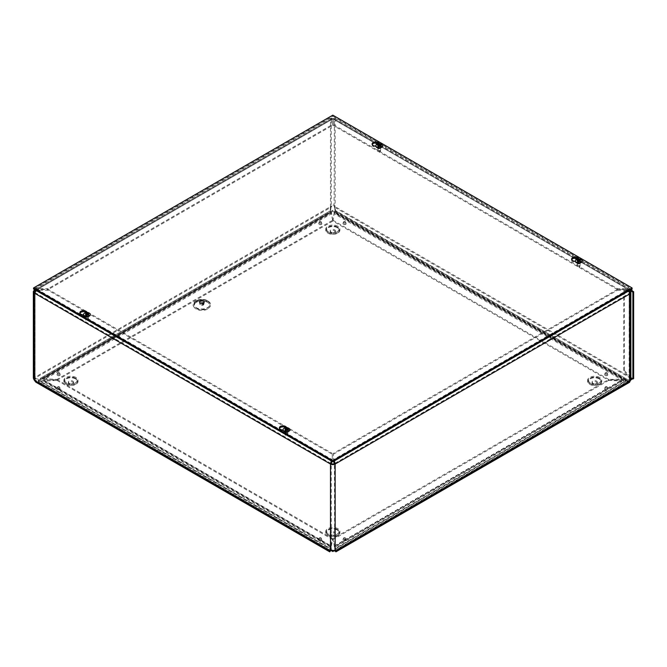 <?xml version="1.0" encoding="UTF-8"?>
<svg xmlns="http://www.w3.org/2000/svg" width="667" height="667" viewBox="0 0 667 667"><rect width="100%" height="100%" fill="white"/><g stroke="black" fill="none" stroke-linecap="round" stroke-linejoin="round"><path stroke-width="0.5" stroke-dasharray="3.33 2.5" d="M207.695 302.301A8.221 4.744 0 0 0 193.947 304.427A8.221 4.744 0 0 0 204.01 310.238A8.221 4.744 0 0 0 207.695 302.301M203.31 303.377A2.018 1.159 180 0 1 203.902 304.202A2.018 1.159 180 0 1 201.884 305.361A2.018 1.159 180 0 1 199.867 304.202A2.018 1.159 180 0 1 201.117 303.126A2.018 1.159 180 0 1 203.31 303.377M202.91 303.61A1.451 0.842 180 0 1 203.343 304.202A1.451 0.842 180 0 1 201.884 305.044A1.451 0.842 180 0 1 200.434 304.202A1.451 0.842 180 0 1 201.326 303.427A1.451 0.842 180 0 1 202.91 303.61M203.693 301.017A2.56 1.476 180 0 1 202.551 303.493A2.56 1.476 180 0 1 199.408 301.684A2.56 1.476 180 0 1 203.693 301.017M332.733 550.383L38.219 380.348L332.816 210.263L627.414 380.348L332.908 550.383M319.351 222.003A1.317 0.759 180 0 1 320.644 221.811A1.317 0.759 180 0 1 321.569 222.369A1.317 0.759 180 0 1 320.927 223.203A1.317 0.759 180 0 1 319.351 223.078A1.317 0.759 180 0 1 319.001 222.369A1.317 0.759 180 0 1 319.351 222.003M343.605 221.969A1.317 0.759 180 0 1 344.897 221.769A1.317 0.759 180 0 1 345.823 222.328A1.317 0.759 180 0 1 345.181 223.17A1.317 0.759 180 0 1 343.605 223.045A1.317 0.759 180 0 1 343.255 222.328A1.317 0.759 180 0 1 343.605 221.969M57.67 373.078A1.317 0.759 180 0 1 58.971 372.886A1.317 0.759 180 0 1 59.888 373.445A1.317 0.759 180 0 1 59.246 374.287A1.317 0.759 180 0 1 57.67 374.162A1.317 0.759 180 0 1 57.32 373.445A1.317 0.759 180 0 1 57.67 373.078M57.612 387.085A1.317 0.759 180 0 1 58.904 386.893A1.317 0.759 180 0 1 59.83 387.452A1.317 0.759 180 0 1 59.188 388.286A1.317 0.759 180 0 1 57.612 388.161A1.317 0.759 180 0 1 57.262 387.452A1.317 0.759 180 0 1 57.612 387.085M319.293 538.161A1.317 0.759 180 0 1 320.585 537.969A1.317 0.759 180 0 1 321.511 538.527A1.317 0.759 180 0 1 320.86 539.37A1.317 0.759 180 0 1 319.293 539.236A1.317 0.759 180 0 1 318.934 538.527A1.317 0.759 180 0 1 319.293 538.161M343.605 538.161A1.317 0.759 180 0 1 344.897 537.969A1.317 0.759 180 0 1 345.823 538.527A1.317 0.759 180 0 1 345.181 539.37A1.317 0.759 180 0 1 343.605 539.236A1.317 0.759 180 0 1 343.255 538.527A1.317 0.759 180 0 1 343.605 538.161M605.286 387.085A1.317 0.759 180 0 1 606.578 386.893A1.317 0.759 180 0 1 607.504 387.452A1.317 0.759 180 0 1 606.862 388.286A1.317 0.759 180 0 1 605.286 388.161A1.317 0.759 180 0 1 604.936 387.452A1.317 0.759 180 0 1 605.286 387.085M605.286 373.045A1.317 0.759 180 0 1 606.578 372.853A1.317 0.759 180 0 1 607.504 373.412A1.317 0.759 180 0 1 606.862 374.245A1.317 0.759 180 0 1 605.286 374.12A1.317 0.759 180 0 1 604.936 373.412A1.317 0.759 180 0 1 605.286 373.045M607.337 374.17A1.584 0.917 180 0 1 607.804 374.812A1.584 0.917 180 0 1 606.22 375.729A1.584 0.917 180 0 1 604.635 374.812A1.584 0.917 180 0 1 605.611 373.97A1.584 0.917 180 0 1 607.337 374.17M605.094 375.296A1.584 0.917 0 0 0 606.82 375.496A1.584 0.917 0 0 0 607.804 374.646A1.584 0.917 0 0 0 607.337 374.004A1.584 0.917 0 0 0 605.611 373.803A1.584 0.917 0 0 0 604.635 374.646A1.584 0.917 0 0 0 605.094 375.296M607.337 388.202A1.584 0.917 180 0 1 607.804 388.853A1.584 0.917 180 0 1 606.22 389.77A1.584 0.917 180 0 1 604.635 388.853A1.584 0.917 180 0 1 605.611 388.011A1.584 0.917 180 0 1 607.337 388.202M605.094 389.336A1.584 0.917 0 0 0 606.82 389.536A1.584 0.917 0 0 0 607.804 388.686A1.584 0.917 0 0 0 607.337 388.044A1.584 0.917 0 0 0 605.611 387.844A1.584 0.917 0 0 0 604.635 388.686A1.584 0.917 0 0 0 605.094 389.336M345.656 539.286A1.584 0.917 180 0 1 346.123 539.928A1.584 0.917 180 0 1 344.539 540.845A1.584 0.917 180 0 1 342.955 539.928A1.584 0.917 180 0 1 343.93 539.086A1.584 0.917 180 0 1 345.656 539.286M343.422 540.412A1.584 0.917 0 0 0 345.147 540.612A1.584 0.917 0 0 0 346.123 539.77A1.584 0.917 0 0 0 345.656 539.119A1.584 0.917 0 0 0 343.93 538.919A1.584 0.917 0 0 0 342.955 539.77A1.584 0.917 0 0 0 343.422 540.412M321.344 539.286A1.584 0.917 180 0 1 321.811 539.928A1.584 0.917 180 0 1 320.218 540.845A1.584 0.917 180 0 1 318.634 539.928A1.584 0.917 180 0 1 319.618 539.086A1.584 0.917 180 0 1 321.344 539.286M319.101 540.412A1.584 0.917 0 0 0 320.827 540.612A1.584 0.917 0 0 0 321.811 539.77A1.584 0.917 0 0 0 321.344 539.119A1.584 0.917 0 0 0 319.618 538.919A1.584 0.917 0 0 0 318.634 539.77A1.584 0.917 0 0 0 319.101 540.412M59.663 388.202A1.584 0.917 180 0 1 60.13 388.853A1.584 0.917 180 0 1 58.546 389.77A1.584 0.917 180 0 1 56.962 388.853A1.584 0.917 180 0 1 57.937 388.011A1.584 0.917 180 0 1 59.663 388.202M57.42 389.336A1.584 0.917 0 0 0 59.155 389.536A1.584 0.917 0 0 0 60.13 388.686A1.584 0.917 0 0 0 59.663 388.044A1.584 0.917 0 0 0 57.937 387.844A1.584 0.917 0 0 0 56.962 388.686A1.584 0.917 0 0 0 57.42 389.336M59.73 374.204A1.584 0.917 180 0 1 60.188 374.854A1.584 0.917 180 0 1 58.604 375.763A1.584 0.917 180 0 1 57.02 374.854A1.584 0.917 180 0 1 58.004 374.004A1.584 0.917 180 0 1 59.73 374.204M57.487 375.329A1.584 0.917 0 0 0 59.213 375.529A1.584 0.917 0 0 0 60.188 374.687A1.584 0.917 0 0 0 59.73 374.037A1.584 0.917 0 0 0 58.004 373.837A1.584 0.917 0 0 0 57.02 374.687A1.584 0.917 0 0 0 57.487 375.329M345.656 223.086A1.584 0.917 180 0 1 346.123 223.737A1.584 0.917 180 0 1 344.539 224.654A1.584 0.917 180 0 1 342.955 223.737A1.584 0.917 180 0 1 343.93 222.895A1.584 0.917 180 0 1 345.656 223.086M343.422 224.22A1.584 0.917 0 0 0 345.147 224.412A1.584 0.917 0 0 0 346.123 223.57A1.584 0.917 0 0 0 345.656 222.92A1.584 0.917 0 0 0 343.93 222.728A1.584 0.917 0 0 0 342.955 223.57A1.584 0.917 0 0 0 343.422 224.22M321.402 223.128A1.584 0.917 180 0 1 321.869 223.77A1.584 0.917 180 0 1 320.285 224.687A1.584 0.917 180 0 1 318.701 223.77A1.584 0.917 180 0 1 319.676 222.928A1.584 0.917 180 0 1 321.402 223.128M319.168 224.254A1.584 0.917 0 0 0 320.894 224.454A1.584 0.917 0 0 0 321.869 223.603A1.584 0.917 0 0 0 321.402 222.961A1.584 0.917 0 0 0 319.676 222.761A1.584 0.917 0 0 0 318.701 223.603A1.584 0.917 0 0 0 319.168 224.254M337.085 529.256A6.036 3.485 0 0 0 326.98 530.815A6.036 3.485 0 0 0 334.384 535.084A6.036 3.485 0 0 0 337.085 529.256M334.684 532.258A2.643 1.526 180 0 1 335.459 533.333A2.643 1.526 180 0 1 332.816 534.867A2.643 1.526 180 0 1 330.173 533.333A2.643 1.526 180 0 1 331.807 531.924A2.643 1.526 180 0 1 334.684 532.258M334.684 533.325A2.643 1.526 180 0 1 335.459 534.4A2.643 1.526 180 0 1 332.816 535.926A2.643 1.526 180 0 1 330.173 534.4A2.643 1.526 180 0 1 331.807 532.991A2.643 1.526 180 0 1 334.684 533.325M334.634 550.45L627.414 381.416L332.816 211.331L38.219 381.416L330.999 550.45M598.949 378.064A6.036 3.485 0 0 0 588.853 379.631A6.036 3.485 0 0 0 596.248 383.9A6.036 3.485 0 0 0 598.949 378.064M596.556 381.074A2.643 1.526 180 0 1 597.324 382.149A2.643 1.526 180 0 1 594.681 383.675A2.643 1.526 180 0 1 592.038 382.149A2.643 1.526 180 0 1 593.672 380.74A2.643 1.526 180 0 1 596.556 381.074M596.556 382.133A2.643 1.526 180 0 1 597.324 383.217A2.643 1.526 180 0 1 594.681 384.742A2.643 1.526 180 0 1 592.038 383.217A2.643 1.526 180 0 1 593.672 381.807A2.643 1.526 180 0 1 596.556 382.133M75.221 378.064A6.036 3.485 0 0 0 65.116 379.631A6.036 3.485 0 0 0 72.511 383.9A6.036 3.485 0 0 0 75.221 378.064M72.82 381.074A2.643 1.526 180 0 1 73.595 382.149A2.643 1.526 180 0 1 70.952 383.675A2.643 1.526 180 0 1 68.309 382.149A2.643 1.526 180 0 1 69.943 380.74A2.643 1.526 180 0 1 72.82 381.074M72.82 382.133A2.643 1.526 180 0 1 73.595 383.217A2.643 1.526 180 0 1 70.952 384.742A2.643 1.526 180 0 1 68.309 383.217A2.643 1.526 180 0 1 69.943 381.807A2.643 1.526 180 0 1 72.82 382.133M337.085 226.88A6.036 3.485 -0 0 0 326.98 228.439A6.036 3.485 -0 0 0 334.384 232.716A6.036 3.485 -0 0 0 337.085 226.88M334.684 229.882A2.643 1.526 180 0 1 335.459 230.965A2.643 1.526 180 0 1 332.816 232.491A2.643 1.526 180 0 1 330.173 230.965A2.643 1.526 180 0 1 331.807 229.556A2.643 1.526 180 0 1 334.684 229.882M334.684 230.949A2.643 1.526 180 0 1 335.459 232.033A2.643 1.526 180 0 1 332.816 233.558A2.643 1.526 180 0 1 330.173 232.033A2.643 1.526 180 0 1 331.807 230.615A2.643 1.526 180 0 1 334.684 230.949M332.816 210.263L332.816 211.331M627.414 380.348L627.414 381.416M38.219 380.348L38.219 381.416M285.526 431.341A1.292 0.75 0 0 0 285.151 431.866A1.292 0.75 0 0 0 286.443 432.616A1.292 0.75 0 0 0 287.744 431.866A1.292 0.75 0 0 0 286.943 431.182A1.292 0.75 0 0 0 285.526 431.341M285.526 430.448A1.292 0.75 180 0 1 286.943 430.282A1.292 0.75 180 0 1 287.744 430.974A1.292 0.75 180 0 1 286.443 431.724A1.292 0.75 180 0 1 285.151 430.974A1.292 0.75 180 0 1 285.526 430.448M577.789 262.606A1.292 0.75 0 0 0 577.405 263.132A1.292 0.75 0 0 0 578.706 263.882A1.292 0.75 0 0 0 579.998 263.132A1.292 0.75 0 0 0 579.198 262.448A1.292 0.75 0 0 0 577.789 262.606M577.789 261.714A1.292 0.75 180 0 1 579.198 261.547A1.292 0.75 180 0 1 579.998 262.239A1.292 0.75 180 0 1 578.706 262.99A1.292 0.75 180 0 1 577.405 262.239A1.292 0.75 180 0 1 577.789 261.714M86.01 316.15A1.292 0.75 0 0 0 85.634 316.683A1.292 0.75 0 0 0 86.927 317.425A1.292 0.75 0 0 0 88.227 316.683A1.292 0.75 0 0 0 87.427 315.991A1.292 0.75 0 0 0 86.01 316.15M86.01 315.258A1.292 0.75 180 0 1 87.427 315.099A1.292 0.75 180 0 1 88.227 315.791A1.292 0.75 180 0 1 86.927 316.533A1.292 0.75 180 0 1 85.634 315.791A1.292 0.75 180 0 1 86.01 315.258M378.272 147.415A1.292 0.75 0 0 0 377.889 147.949A1.292 0.75 0 0 0 379.19 148.691A1.292 0.75 0 0 0 380.482 147.949A1.292 0.75 0 0 0 379.681 147.257A1.292 0.75 0 0 0 378.272 147.415M378.272 146.523A1.292 0.75 180 0 1 379.681 146.365A1.292 0.75 180 0 1 380.482 147.057A1.292 0.75 180 0 1 379.19 147.799A1.292 0.75 180 0 1 377.889 147.057A1.292 0.75 180 0 1 378.272 146.523M334.4 546.115L335.401 548.557L334.751 548.666L334.4 546.29L622.569 379.915L623.02 380.899L625.821 380.882L621.627 380.107L621.627 380.999L623.02 380.899L334.851 547.274L334.4 546.115M332.908 538.703L334.4 546.823L621.627 380.999L608.638 380.398L608.638 379.506L332.908 538.703L334.4 546.29M630.348 380.307L628.031 380.749L623.737 379.54L622.278 380.082L622.278 379.19L623.278 379.073L334.617 212.615L334.475 211.622C335.259 211.697 335.518 210.072 335.268 206.728L334.375 206.945L335.126 210.755L334.167 212.156L334.184 213.748L334.475 211.622L626.513 380.298M334.617 212.615L623.737 379.54L623.278 379.073L626.647 379.064L628.231 379.773L630.432 379.606M625.996 379.932L334.475 211.622L625.996 379.932L626.647 379.064L335.126 210.755L334.475 211.622M334.851 211.131L335.017 210.28L626.647 379.064M633.65 378.581A1.726 1 -120 0 0 632.783 378.497L632.441 378.873M630.874 378.289L334.492 207.179L335.268 206.728L632.783 378.497L632.016 378.939L632.783 378.497M335.159 550.817L334.751 548.666L625.171 380.999L627.272 380.724L625.821 380.882L335.401 548.557C335.534 550.625 335.359 551.309 334.876 550.6L629.139 380.715L629.906 381.157M335.568 551.259L335.001 550.692M35.851 382.166L38.861 382.316L40.787 381.182L44.255 381.14L44.255 380.248L38.661 381.574L36.301 381.157L35.209 379.973L330.757 550.6C330.273 551.309 330.098 550.625 330.232 548.557L331.232 545.931L330.473 550.817M330.782 547.274L42.871 381.049L43.322 380.065L331.232 546.29L330.924 546.973M331.232 546.29L332.733 538.703L331.232 546.823L44.255 381.14L56.995 380.398L56.995 379.506L44.255 380.248L331.232 545.931M330.599 548.616L40.137 381.074L330.599 548.616M330.632 550.692L330.065 551.259M34.434 380.415L35.209 379.973L34.851 379.173C34.334 377.906 34.334 377.414 34.851 377.689L34.317 377.489L35.093 377.931L35.093 291.179M335.151 550.608L331.407 550.025L330.915 550.467M34.317 380.182L35.093 379.731L35.093 292.605L37.202 290.228L48.124 290.228L332.266 454.277L332.266 453.385L332.266 459.688L331.249 460.889M631.482 289.37L628.439 288.694L617.509 288.694L333.367 124.646L333.367 118.342L334.584 117.951L335.151 119.368L335.151 206.495L334.734 205.886C333.458 204.669 332.183 204.669 330.907 205.886L330.365 206.728L331.14 207.179L331.541 206.403C332.391 205.336 333.242 205.336 334.092 206.403L334.375 119.818A2.201 1.276 0 0 0 331.257 119.818L331.441 118.968L332.266 119.235L332.266 125.538L48.124 289.586L48.124 288.694L35.509 288.578L34.526 289.578M34.317 377.489L34.317 290.362L330.482 119.368L330.482 206.495L331.257 206.945L331.257 119.818L35.618 290.504M330.582 210.755L40.137 378.406L43.322 378.514L42.871 378.973L40.787 379.265L331.157 211.622L331.449 213.748L331.474 212.156L330.507 210.755L331.14 207.179L35.209 378.031C36.543 379.19 38.186 379.315 40.137 378.406L40.787 379.265C38.152 380.415 36.035 379.857 34.434 377.589L330.365 206.728C330.115 210.072 330.373 211.697 331.157 211.622L330.79 211.131M40.137 378.406L330.557 210.68L40.137 378.406M41.02 379.106L331.157 211.622L41.02 379.106M331.241 212.389L43.322 378.514L44.255 378.664L44.255 379.556L42.871 378.973L331.241 212.389M331.157 211.622L331.015 212.615M332.908 221.111L334.184 213.748L622.278 380.082L608.638 380.298L608.638 379.406L622.278 379.19L334.184 212.856L332.908 221.111L608.638 380.298M334.35 550.133L334.934 550.483L334.35 550.133M330.632 550.517L331.282 550.133L331.257 463.598L35.093 292.605L34.317 293.055M334.726 550.467L334.375 463.598L629.139 293.422L629.906 293.864M332.733 220.218L331.449 212.856L44.255 378.664L56.995 379.406L56.995 380.298L44.255 379.556L331.449 213.748L332.733 221.111L332.733 220.218L56.995 379.406M34.442 291.704L34.851 377.689L33.942 377.314L33.35 377.847M334.4 545.931L621.627 380.107L608.638 379.506M332.733 539.595L56.995 380.398M332.733 538.703L56.995 379.506M629.34 382.416A2.743 1.584 60 0 1 627.964 382.283A2.743 1.584 60 0 1 626.813 381.174M332.908 220.218L608.638 379.406M627.272 380.724A1.651 0.95 -120 0 0 627.964 381.391A1.651 0.95 -120 0 0 628.798 381.474A1.651 0.95 -120 0 0 629.139 380.715A2.201 1.276 180 0 0 629.431 380.507L630.348 380.849M608.638 380.398L332.908 539.595M56.995 380.298L332.733 221.111M35.793 290.312L37.202 289.336L48.124 289.336L332.266 453.385M331.774 461.197L332.266 460.58L332.266 454.277M332.266 460.58L332.266 459.688L37.202 289.336L37.202 290.228L332.266 460.58M48.124 290.228L48.124 289.336M617.509 288.694L617.509 289.586L628.439 289.586L628.439 288.694L577.23 259.138M617.509 289.586L333.367 125.538L333.367 124.646M629.765 290.362L334.375 119.818L334.192 118.968L333.367 119.235L333.367 125.538M376.03 142.971L333.367 118.342L333.367 119.235L628.439 289.586L630.398 289.995M334.375 119.818L335.151 119.368L632.324 290.945M331.257 119.818L330.482 119.368L330.89 118.017L332.266 118.342L332.266 124.646L48.124 288.694M35.376 290.07L35.993 289.561L48.124 289.586M37.202 289.586L37.202 288.694L332.266 118.342L332.266 119.235L37.202 289.586M332.266 125.538L332.266 124.646M333.859 461.197L333.367 460.58L333.367 453.385L617.509 289.336L626.722 289.336L627.58 289.828A3.302 1.901 60 0 1 628.789 290.92M626.722 289.336L626.722 290.228L627.58 290.72A2.201 1.276 60 0 1 629.139 293.422A2.201 1.276 0 0 0 629.74 292.763M626.722 290.228L617.509 290.228L617.509 289.336M334.384 460.897L333.367 459.688L627.58 289.828M627.58 290.72L333.367 460.58L333.367 453.385M333.367 454.277L617.509 290.228M330.482 119.368A3.302 1.901 180 0 1 335.151 119.368M629.39 291.871L623.678 291.371L624.445 290.92L629.173 291.479M629.69 292.154L629.139 292.013L629.431 380.507M630.874 378.247L629.906 376.28L629.139 376.722L623.678 371.06L624.445 370.61L629.906 376.28L629.906 291.562M34.576 292.138A2.201 1.276 0 0 0 35.093 292.605M630.348 379.731L629.431 379.39M623.678 291.371L623.678 371.06M624.445 290.92L624.445 370.61M79.965 313.232A3.577 2.068 0 0 0 79.848 313.765A3.577 2.068 0 0 0 81.699 315.574L85.868 316.9A2.201 1.276 0 0 0 89.136 315.791A2.201 1.276 0 0 0 88.861 315.174L86.56 312.765A3.577 2.068 0 0 0 86.235 312.481M87.269 312.448L88.861 314.107A2.201 1.276 180 0 1 89.136 314.724A2.201 1.276 180 0 1 85.868 315.833L83.617 315.116M372.228 144.497A3.577 2.068 0 0 0 372.103 145.031A3.577 2.068 0 0 0 373.954 146.84L378.122 148.166A2.201 1.276 0 0 0 381.391 147.057A2.201 1.276 0 0 0 381.115 146.44L378.823 144.03A3.577 2.068 0 0 0 378.497 143.747M379.531 143.713L381.115 145.373A2.201 1.276 180 0 1 381.391 145.99A2.201 1.276 180 0 1 378.122 147.099L375.871 146.381M279.481 428.422A3.577 2.068 0 0 0 279.365 428.956A3.577 2.068 0 0 0 281.216 430.765L285.384 432.091A2.201 1.276 0 0 0 288.653 430.974A2.201 1.276 0 0 0 288.377 430.365L286.076 427.956A3.577 2.068 0 0 0 285.751 427.672M286.785 427.63L288.377 429.298A2.201 1.276 180 0 1 288.653 429.915A2.201 1.276 180 0 1 285.384 431.024L283.133 430.307M571.744 259.688A3.577 2.068 0 0 0 571.619 260.222A3.577 2.068 0 0 0 573.47 262.031L577.639 263.357A2.201 1.276 0 0 0 580.907 262.239A2.201 1.276 0 0 0 580.632 261.631L578.339 259.221A3.577 2.068 0 0 0 578.014 258.938M579.048 258.896L580.632 260.564A2.201 1.276 180 0 1 580.907 261.181A2.201 1.276 180 0 1 577.639 262.289L575.388 261.572M33.542 289.011L332.816 116.233L332.816 115.166M332.816 116.233L632.091 289.011M379.573 150.625A1.442 0.834 180 0 1 377.747 149.908A1.442 0.834 180 0 1 377.739 149.817A1.442 0.834 180 0 1 379.19 148.983A1.442 0.834 180 0 1 380.632 149.817A1.442 0.834 180 0 1 380.624 149.908A1.442 0.834 180 0 1 379.573 150.625M379.498 152.034A1.167 0.675 -0 0 0 380.348 151.459A1.167 0.675 -0 0 0 379.19 150.717A1.167 0.675 -0 0 0 378.031 151.459A1.167 0.675 -0 0 0 379.498 152.034M379.573 146.79A1.442 0.834 180 0 1 377.739 145.99A1.442 0.834 180 0 1 379.19 145.156A1.442 0.834 180 0 1 380.632 145.99A1.442 0.834 180 0 1 379.573 146.79M379.915 145.723L379.698 146.273A1.142 0.659 180 0 1 379.281 146.34L379.932 145.706M380.999 144.739L380.332 145.623A1.142 0.659 180 0 0 380.215 145.381L379.69 145.731L379.098 145.022M380.549 144.672L380.215 145.381M379.064 145.022A1.142 0.659 180 0 0 378.681 145.089L378.397 143.889M377.672 145.231A1.626 0.942 180 0 0 377.739 145.306L378.164 145.973A1.142 0.659 180 0 1 378.122 145.915A1.142 0.659 180 0 1 378.047 145.731L377.722 145.206M378.681 145.089L378.873 145.631L378.047 145.731M378.889 145.714L378.573 144.872M378.164 145.973L379.281 146.34M379.698 146.273L380.332 145.623M379.548 145.79L379.815 144.647M379.656 144.722L379.69 145.731L379.223 145.464M375.804 145.881A3.385 1.951 180 0 1 379.19 144.03A3.385 1.951 180 0 1 382.566 145.881M376.513 144.581A3.385 1.951 180 0 1 381.866 144.581M87.952 319.143A1.442 0.834 180 0 1 86.443 319.343A1.442 0.834 180 0 1 85.493 318.643A1.442 0.834 180 0 1 85.484 318.551A1.442 0.834 180 0 1 86.927 317.717A1.442 0.834 180 0 1 88.377 318.551A1.442 0.834 180 0 1 88.369 318.643A1.442 0.834 180 0 1 87.952 319.143M87.752 320.594A1.167 0.675 -0 0 0 88.086 320.193A1.167 0.675 -0 0 0 86.927 319.451A1.167 0.675 -0 0 0 85.768 320.193A1.167 0.675 -0 0 0 86.543 320.752A1.167 0.675 -0 0 0 87.752 320.594M87.952 315.316A1.442 0.834 180 0 1 86.376 315.491A1.442 0.834 180 0 1 85.484 314.724A1.442 0.834 180 0 1 86.927 313.89A1.442 0.834 180 0 1 88.377 314.724A1.442 0.834 180 0 1 87.952 315.316M88.277 314.149L87.877 314.782A1.142 0.659 180 0 1 87.569 314.957L87.836 314.399A1.626 0.942 180 0 0 87.902 314.374M88.419 312.973L87.877 314.04A1.142 0.659 180 0 0 87.569 313.865L86.652 314.349L86.093 313.115M87.761 313.115L87.569 313.865M86.293 313.865A1.142 0.659 180 0 0 85.985 314.04L85.434 312.973M85.951 314.374A1.626 0.942 180 0 0 86.026 314.399L86.293 314.957A1.142 0.659 180 0 1 85.985 314.782L85.576 314.149M85.985 314.04L85.985 314.782M86.368 313.974L86.402 314.807L86.351 313.99M86.293 314.957L87.569 314.957M87.877 314.782L87.452 314.807L87.877 314.04M87.452 314.807L87.494 313.974L87.452 314.807M83.55 314.616A3.385 1.951 180 0 1 86.927 312.765A3.385 1.951 180 0 1 90.312 314.616M84.25 313.323A3.385 1.951 180 0 1 89.603 313.315M579.089 265.808A1.442 0.834 180 0 1 577.263 265.091A1.442 0.834 180 0 1 577.255 265.007A1.442 0.834 180 0 1 578.706 264.174A1.442 0.834 180 0 1 580.148 265.007A1.442 0.834 180 0 1 580.14 265.091A1.442 0.834 180 0 1 579.089 265.808M579.014 267.225A1.167 0.675 -0 0 0 579.865 266.65A1.167 0.675 -0 0 0 578.706 265.908A1.167 0.675 -0 0 0 577.547 266.65A1.167 0.675 -0 0 0 579.014 267.225M579.089 261.981A1.442 0.834 180 0 1 577.255 261.181A1.442 0.834 180 0 1 578.706 260.338A1.442 0.834 180 0 1 580.148 261.181A1.442 0.834 180 0 1 579.089 261.981M579.431 260.914L579.214 261.456A1.142 0.659 180 0 1 578.798 261.522L579.448 260.897M580.515 259.93L579.848 260.814A1.142 0.659 180 0 0 579.731 260.572L579.206 260.922L578.614 260.213M580.065 259.863L579.731 260.572M578.581 260.213A1.142 0.659 180 0 0 578.197 260.28L577.914 259.079M577.188 260.422A1.626 0.942 180 0 0 577.255 260.497L577.68 261.164A1.142 0.659 180 0 1 577.639 261.097A1.142 0.659 180 0 1 577.564 260.922L577.238 260.397M578.197 260.28L578.389 260.822L577.564 260.922M578.406 260.905L578.089 260.063M577.68 261.164L578.798 261.522M579.214 261.456L579.848 260.814M579.064 260.972L579.331 259.838M579.173 259.913L579.206 260.922L578.739 260.655M575.321 261.072A3.385 1.951 180 0 1 578.706 259.221A3.385 1.951 180 0 1 582.083 261.072M576.03 259.771A3.385 1.951 180 0 1 581.382 259.771M287.469 434.334A1.442 0.834 180 0 1 285.96 434.525A1.442 0.834 180 0 1 285.009 433.825A1.442 0.834 180 0 1 285.001 433.742A1.442 0.834 180 0 1 286.443 432.908A1.442 0.834 180 0 1 287.894 433.742A1.442 0.834 180 0 1 287.886 433.825A1.442 0.834 180 0 1 287.469 434.334M287.269 435.784A1.167 0.675 -0 0 0 287.602 435.384A1.167 0.675 -0 0 0 286.443 434.642A1.167 0.675 -0 0 0 285.284 435.384A1.167 0.675 -0 0 0 286.06 435.943A1.167 0.675 -0 0 0 287.269 435.784M287.469 430.498A1.442 0.834 180 0 1 285.893 430.682A1.442 0.834 180 0 1 285.001 429.915A1.442 0.834 180 0 1 286.443 429.073A1.442 0.834 180 0 1 287.894 429.915A1.442 0.834 180 0 1 287.469 430.498M287.377 429.573L287.81 429.323L287.394 429.973A1.142 0.659 180 0 1 287.085 430.148L287.352 429.59A1.626 0.942 180 0 0 287.419 429.565M287.936 428.164L287.394 429.231A1.142 0.659 180 0 0 287.085 429.056L286.168 429.54L285.609 428.306M287.277 428.306L287.085 429.056M285.801 429.056A1.142 0.659 180 0 0 285.501 429.231L284.951 428.164M285.468 429.565A1.626 0.942 180 0 0 285.543 429.59L285.801 430.148A1.142 0.659 180 0 1 285.501 429.973L285.092 429.331L285.518 429.573M285.501 429.231L285.501 429.973M285.885 429.164L285.918 429.998L285.86 429.181M285.801 430.148L287.085 430.148M287.394 429.973L286.968 429.998L287.394 429.231M286.968 429.998L287.01 429.164L286.968 429.998M283.066 429.806A3.385 1.951 180 0 1 286.443 427.956A3.385 1.951 180 0 1 289.828 429.806M283.767 428.506A3.385 1.951 180 0 1 289.119 428.506M207.17 301.968A7.47 4.31 0 0 0 194.939 303.427A7.47 4.31 0 0 0 201.884 309.33A7.47 4.31 0 0 0 208.829 303.427A7.47 4.31 0 0 0 207.17 301.968M203.593 301.776A2.418 1.392 180 0 1 202.51 304.11A2.418 1.392 180 0 1 199.55 302.401A2.418 1.392 180 0 1 203.593 301.776M208.121 301.159A8.821 5.094 0 0 0 193.372 303.443A8.821 5.094 0 0 0 204.169 309.671A8.821 5.094 0 0 0 208.121 301.159M207.537 301.117A7.996 4.619 180 0 1 209.063 302.351A7.996 4.619 180 0 1 201.884 308.996A7.996 4.619 180 0 1 194.706 302.351A7.996 4.619 180 0 1 207.537 301.117M203.31 302.293A2.018 1.159 180 0 1 203.902 303.118A2.018 1.159 180 0 1 201.884 304.285A2.018 1.159 180 0 1 199.867 303.118A2.018 1.159 180 0 1 201.117 302.043A2.018 1.159 180 0 1 203.31 302.293M202.91 302.376A1.451 0.842 180 0 1 203.343 302.976A1.451 0.842 180 0 1 201.884 303.81A1.451 0.842 180 0 1 200.434 302.976A1.451 0.842 180 0 1 201.326 302.193A1.451 0.842 180 0 1 202.91 302.376M337.827 528.639A7.087 4.094 0 0 0 325.971 530.482A7.087 4.094 0 0 0 334.651 535.493A7.087 4.094 0 0 0 337.827 528.639M75.963 377.455A7.087 4.094 0 0 0 64.107 379.29A7.087 4.094 0 0 0 72.786 384.3A7.087 4.094 0 0 0 75.963 377.455M337.827 226.271A7.087 4.094 0 0 0 325.971 228.106A7.087 4.094 0 0 0 334.651 233.117A7.087 4.094 0 0 0 337.827 226.271M599.691 377.455A7.087 4.094 0 0 0 587.835 379.29A7.087 4.094 0 0 0 596.515 384.3A7.087 4.094 0 0 0 599.691 377.455M337.394 530.09A6.47 3.735 180 0 1 334.492 536.343A6.47 3.735 180 0 1 326.563 531.766A6.47 3.735 180 0 1 337.394 530.09M337.827 529.706A7.087 4.094 0 0 0 325.971 531.541A7.087 4.094 0 0 0 334.651 536.56A7.087 4.094 0 0 0 337.827 529.706M599.691 378.522A7.087 4.094 0 0 0 587.835 380.357A7.087 4.094 0 0 0 596.515 385.368A7.087 4.094 0 0 0 599.691 378.522M337.827 227.339A7.087 4.094 0 0 0 325.971 229.173A7.087 4.094 0 0 0 334.651 234.184A7.087 4.094 0 0 0 337.827 227.339M75.963 378.522A7.087 4.094 0 0 0 64.107 380.357A7.087 4.094 0 0 0 72.786 385.368A7.087 4.094 0 0 0 75.963 378.522M599.258 378.898A6.47 3.735 180 0 1 596.356 385.151A6.47 3.735 180 0 1 588.427 380.574A6.47 3.735 180 0 1 599.258 378.898M75.529 378.898A6.47 3.735 180 0 1 72.628 385.151A6.47 3.735 180 0 1 64.699 380.574A6.47 3.735 180 0 1 75.529 378.898M337.394 227.714A6.47 3.735 180 0 1 334.492 233.967A6.47 3.735 180 0 1 326.563 229.39A6.47 3.735 180 0 1 337.394 227.714M632.758 378.522L631.991 378.956M624.996 380.94L625.579 380.69M33.959 379.531L34.851 379.173M330.907 205.886L331.541 206.403M334.734 205.886L334.092 206.403M575.546 258.162L377.714 143.947M629.139 293.422L629.139 380.715M81.699 314.507L81.699 315.574M85.868 315.833L85.868 316.9M88.861 314.107L88.861 315.174M373.954 145.773L373.954 146.84M378.122 147.099L378.122 148.166M381.115 145.373L381.115 146.44M281.216 429.698L281.216 430.765M285.384 431.024L285.384 432.091M288.377 429.298L288.377 430.365M573.47 260.964L573.47 262.031M577.639 262.289L577.639 263.357M580.632 260.564L580.632 261.631M378.731 144.822L378.689 146.106M379.031 144.914L379.173 146.256M86.702 313.698L86.652 314.349M86.76 313.648L86.652 314.957M87.094 313.648L87.202 314.957M87.152 313.698L87.202 314.349M578.247 260.013L578.206 261.289M578.547 260.105L578.689 261.447M286.218 428.881L286.168 429.54M286.276 428.839L286.168 430.148M286.61 428.839L286.718 430.148M286.668 428.881L286.718 429.54M194.939 303.427L195.681 302.66C199.258 300.542 203.168 300.392 207.412 302.218L206.512 301.317C200.634 299.525 196.773 300.233 194.939 303.427M207.637 301.209C203.852 298.324 194.806 300.775 194.706 302.351C197.457 297.991 206.512 299.45 206.928 300.592L207.637 301.209M203.902 304.202L203.902 303.118L202.751 303.994C200.15 303.76 199.191 303.468 199.867 303.118L199.867 304.202M203.343 304.202L203.36 302.885C204.744 302.943 200.117 303.585 200.408 302.885L200.434 304.202M606.295 373.904L605.886 374.245L606.545 374.245L606.295 373.904M607.504 373.412A1.384 1.384 0 0 0 604.936 373.412M606.295 387.944L605.886 388.286L606.545 388.286L606.295 387.944M607.504 387.452A1.384 1.384 0 0 0 604.936 387.452M344.614 539.019L344.205 539.361L344.872 539.361L344.614 539.019M345.823 538.527A1.384 1.384 0 0 0 343.255 538.527M320.302 539.019L319.893 539.361L320.552 539.361L320.302 539.019M321.511 538.527A1.384 1.384 0 0 0 318.934 538.527M58.621 387.944L58.212 388.286L58.879 388.286L58.621 387.944M59.83 387.452A1.384 1.384 0 0 0 57.262 387.452M58.679 373.937L58.271 374.279L58.938 374.279L58.679 373.937M59.888 373.445A1.384 1.384 0 0 0 57.32 373.445M344.614 222.82L344.205 223.17L344.872 223.17L344.614 222.82M345.823 222.328A1.384 1.384 0 0 0 343.255 222.328M320.36 222.861L319.952 223.203L320.619 223.203L320.36 222.861M321.569 222.369A1.384 1.384 0 0 0 319.001 222.369M330.173 533.333L330.173 534.4M335.459 533.333L335.459 534.4M592.038 382.149L592.038 383.217M597.324 382.149L597.324 383.217M68.309 382.149L68.309 383.217M73.595 382.149L73.595 383.217M330.173 230.965L330.173 232.033M335.459 230.965L335.459 232.033M285.151 430.974L285.151 431.866M287.744 430.974L287.744 431.866M577.405 262.239L577.405 263.132M579.998 262.239L579.998 263.132M85.634 315.791L85.634 316.683M88.227 315.791L88.227 316.683M377.889 147.057L377.889 147.949M380.482 147.057L380.482 147.949M334.409 545.981L334.542 546.606M334.584 211.998L334.701 211.322M331.09 546.606L331.232 545.981M331.049 211.998L330.932 211.322M34.059 377.372L34.551 377.622M34.684 377.572L33.942 377.314M627.063 379.348L335.051 210.755M335.351 550.892L628.798 381.474M36.402 381.216L330.282 550.892M334.742 118.017L631.182 289.17M334.192 118.968L630.64 290.12M35.276 288.694L330.89 118.017M35.818 289.636L331.441 118.968M629.781 378.247L629.781 292.521M79.848 312.698L79.848 313.765M89.136 314.724L89.136 315.791M381.391 145.99L381.391 147.057M372.103 143.964L372.103 145.031M279.365 427.889L279.365 428.956M288.653 429.915L288.653 430.974M580.907 261.181L580.907 262.239M571.619 259.155L571.619 260.222M380.348 151.459L380.624 149.908M378.031 151.459L377.747 149.908M377.739 145.99L377.739 149.817M380.632 145.99L380.632 149.817M377.73 145.298L378.122 145.915M88.086 320.193L88.369 318.643M85.768 320.193L85.493 318.643M85.484 314.724L85.484 318.551M88.377 314.724L88.377 318.551M88.294 314.132L87.861 314.382M86.001 314.382L85.568 314.132M86.443 313.907L86.535 314.724M87.41 313.907L87.327 314.724M579.865 266.65L580.14 265.091M577.547 266.65L577.263 265.091M577.255 261.181L577.255 265.007M580.148 261.181L580.148 265.007M577.247 260.489L577.639 261.097M287.602 435.384L287.886 433.825M285.284 435.384L285.009 433.825M285.001 429.915L285.001 433.742M287.894 429.915L287.894 433.742M285.96 429.098L286.051 429.915M286.927 429.098L286.843 429.915"/><path stroke-width="1" d="M330.999 550.45L332.816 551.501L334.634 550.45M332.816 550.433L332.816 551.501M630.432 379.606L632.008 378.948A1.726 1 60 0 1 632.016 378.948A1.726 1 60 0 1 632.875 379.031L633.65 378.581L633.65 291.704L632.875 292.154L629.765 290.362M632.441 378.873L630.348 380.307M335.359 550.483L335.568 551.259L334.876 550.6L335.901 551.834L335.159 550.817M330.473 550.817L329.731 551.834L330.482 550.608L335.651 551.05L629.906 381.157A2.743 1.584 60 0 1 629.34 382.416L335.901 551.834M330.915 550.467L329.982 551.05L34.434 380.415L35.851 382.166L329.731 551.834M330.757 550.6L330.065 551.259L330.273 550.483M33.959 377.322C33.183 377.297 33.183 378.031 33.959 379.531L34.434 380.415M330.482 550.608L330.482 464.049L34.317 293.055A3.302 1.901 180 0 1 33.35 291.704A3.302 1.901 180 0 1 34.317 290.362L34.526 289.578M628.789 290.92A3.302 1.901 60 0 1 629.906 293.864L335.151 464.049A3.302 1.901 180 0 1 330.482 464.049L331.249 460.889M632.875 379.031L632.875 292.154M34.317 380.182L34.317 293.055L35.793 290.312M332.266 460.58L331.257 463.598L330.482 464.049M630.398 289.995L631.549 291.387L632.324 290.945L631.482 289.37M35.618 290.504L34.317 290.362M34.576 292.138A2.201 1.276 0 0 1 34.442 291.704A2.201 1.276 0 0 1 35.093 290.804L35.376 290.07M334.384 460.897L335.151 464.049L334.375 463.598L333.367 460.58M331.257 463.598A2.201 1.276 0 0 0 334.375 463.598M632.324 290.945L633.65 291.704M629.74 292.763A2.201 1.276 0 0 0 629.781 292.521A2.201 1.276 0 0 0 629.69 292.154L630.74 291.979A3.302 1.901 180 0 1 630.874 292.521A3.302 1.901 180 0 1 629.906 293.864L629.906 381.157A3.302 1.901 180 0 0 630.348 380.849L630.874 378.247L630.874 292.521M629.173 291.479L630.74 291.979M629.906 291.562L629.39 291.871M629.69 292.154L629.139 292.013M83.617 315.116L81.699 314.507A3.577 2.068 180 0 1 79.848 312.698A3.577 2.068 180 0 1 82.533 310.697A3.577 2.068 180 0 1 86.56 311.697L87.269 312.448M86.235 312.481A3.577 2.068 0 0 0 82.7 311.739A3.577 2.068 0 0 0 79.965 313.232M375.871 146.381L373.954 145.773A3.577 2.068 180 0 1 372.103 143.964A3.577 2.068 180 0 1 374.796 141.963A3.577 2.068 180 0 1 378.823 142.963L379.531 143.713M378.497 143.747A3.577 2.068 0 0 0 374.962 143.005A3.577 2.068 0 0 0 372.228 144.497M283.133 430.307L281.216 429.698A3.577 2.068 180 0 1 279.365 427.889A3.577 2.068 180 0 1 282.049 425.888A3.577 2.068 180 0 1 286.076 426.888L286.785 427.63M285.751 427.672A3.577 2.068 0 0 0 282.216 426.93A3.577 2.068 0 0 0 279.481 428.422M575.388 261.572L573.47 260.964A3.577 2.068 180 0 1 571.619 259.155A3.577 2.068 180 0 1 574.312 257.154A3.577 2.068 180 0 1 578.339 258.154L579.048 258.896M578.014 258.938A3.577 2.068 0 0 0 574.479 258.196A3.577 2.068 0 0 0 571.744 259.688M332.816 460.73L33.542 287.952L332.816 115.166L632.091 287.952L332.816 460.73L332.816 461.797L33.542 289.011L33.542 287.952M332.816 461.797L632.091 289.011L632.091 287.952M379.031 143.789A1.818 1.051 -0 0 0 378.397 143.889A4.477 0.842 75.9 0 1 378.731 144.297L378.564 144.464A4.477 3.76 154 0 0 377.38 144.922A1.818 1.051 -0 0 0 377.555 145.289A4.477 3.26 -25.2 0 1 378.731 144.822L379.031 144.914A4.477 0.642 77.8 0 1 379.348 145.873A1.818 1.051 -0 0 0 379.982 145.773L379.982 145.773A4.477 1.292 -95.8 0 0 379.648 144.822L379.815 144.647A4.477 3.31 -20.7 0 1 380.999 144.739A1.818 1.051 -0 0 0 380.824 144.372A4.477 3.71 148.6 0 0 379.64 144.289L379.348 144.197A4.477 1.092 -93.9 0 0 379.031 143.789L379.098 145.022A1.142 0.659 180 0 0 379.064 145.022M379.69 145.731L379.098 145.022M378.731 144.297L378.573 144.872M379.548 145.79L379.815 144.647M382.566 145.881A3.385 1.951 180 0 1 382.575 145.99A3.385 1.951 180 0 1 380.09 147.874A3.385 1.951 180 0 1 375.804 145.99A3.385 1.951 180 0 1 375.804 145.881M380.09 147.665A3.385 1.951 180 0 1 375.804 145.781A3.385 1.951 180 0 1 376.513 144.581A4.477 4.477 0 0 1 381.866 144.581A3.385 1.951 180 0 1 382.575 145.781A3.385 1.951 180 0 1 380.09 147.665M85.901 312.706A1.818 1.051 -0 0 0 85.434 312.973A4.477 2.418 54.4 0 1 86.301 313.198L86.301 313.39A4.477 2.876 116.9 0 0 85.434 314.165A1.818 1.051 -0 0 0 85.901 314.432A4.477 2.276 -57.2 0 1 86.76 313.648L87.094 313.648A4.477 2.276 57.2 0 1 87.961 314.432A1.818 1.051 -0 0 0 88.419 314.165L88.419 314.165A4.477 2.876 -116.9 0 0 87.552 313.39L87.552 313.198A4.477 2.418 -54.4 0 1 88.419 312.973A1.818 1.051 -0 0 0 87.961 312.706A4.477 2.726 114.1 0 0 87.094 312.931L86.76 312.931A4.477 2.726 -114.1 0 0 85.901 312.706L86.093 313.115M86.301 313.198L86.351 313.99M90.312 314.616A3.385 1.951 180 0 1 90.312 314.724A3.385 1.951 180 0 1 89.32 316.108A3.385 1.951 180 0 1 85.634 316.525A3.385 1.951 180 0 1 83.542 314.724A3.385 1.951 180 0 1 83.55 314.616M89.32 315.9A3.385 1.951 180 0 1 85.634 316.325A3.385 1.951 180 0 1 83.542 314.516A3.385 1.951 180 0 1 84.25 313.323A4.477 4.477 0 0 1 89.603 313.323A3.385 1.951 180 0 1 90.312 314.516A3.385 1.951 180 0 1 89.32 315.9M578.547 258.979A1.818 1.051 -0 0 0 577.914 259.079A4.477 0.842 75.9 0 1 578.247 259.488L578.081 259.655A4.477 3.76 154 0 0 576.897 260.113A1.818 1.051 -0 0 0 577.072 260.48A4.477 3.26 -25.2 0 1 578.247 260.013L578.547 260.105A4.477 0.642 77.8 0 1 578.864 261.064A1.818 1.051 -0 0 0 579.498 260.964L579.498 260.964A4.477 1.292 -95.8 0 0 579.164 260.005L579.331 259.838A4.477 3.31 -20.7 0 1 580.515 259.93A1.818 1.051 -0 0 0 580.34 259.563A4.477 3.71 148.6 0 0 579.156 259.48L578.864 259.388A4.477 1.092 -93.9 0 0 578.547 258.979L578.614 260.213A1.142 0.659 180 0 0 578.581 260.213M579.206 260.922L578.614 260.213M578.247 259.538L578.089 260.063M579.064 260.972L579.331 259.838M582.083 261.072A3.385 1.951 180 0 1 582.091 261.181A3.385 1.951 180 0 1 579.606 263.065A3.385 1.951 180 0 1 575.321 261.181A3.385 1.951 180 0 1 575.321 261.072M579.606 262.856A3.385 1.951 180 0 1 575.321 260.972A3.385 1.951 180 0 1 576.03 259.771A4.477 4.477 0 0 1 581.382 259.771A3.385 1.951 180 0 1 582.091 260.972A3.385 1.951 180 0 1 579.606 262.856M285.418 427.897A1.818 1.051 -0 0 0 284.951 428.164A4.477 2.418 54.4 0 1 285.818 428.381L285.818 428.581A4.477 2.876 116.9 0 0 284.951 429.348A1.818 1.051 -0 0 0 285.418 429.615A4.477 2.276 -57.2 0 1 286.276 428.839L286.61 428.839A4.477 2.276 57.2 0 1 287.477 429.615A1.818 1.051 -0 0 0 287.936 429.348L287.936 429.348A4.477 2.876 -116.9 0 0 287.068 428.581L287.068 428.381A4.477 2.418 -54.4 0 1 287.936 428.164A1.818 1.051 -0 0 0 287.477 427.897A4.477 2.726 114.1 0 0 286.61 428.122L286.276 428.122A4.477 2.726 -114.1 0 0 285.418 427.897L285.609 428.306M285.818 428.381L285.86 429.181M289.828 429.806A3.385 1.951 180 0 1 289.828 429.915A3.385 1.951 180 0 1 288.836 431.291A3.385 1.951 180 0 1 285.151 431.716A3.385 1.951 180 0 1 283.058 429.915A3.385 1.951 180 0 1 283.066 429.806M288.836 431.09A3.385 1.951 180 0 1 285.151 431.516A3.385 1.951 180 0 1 283.058 429.706A3.385 1.951 180 0 1 283.767 428.506A4.477 4.477 0 0 1 289.119 428.506A3.385 1.951 180 0 1 289.828 429.706A3.385 1.951 180 0 1 288.836 431.09M335.151 464.049L335.151 550.608M632.008 378.948L630.874 378.289M577.23 259.138L575.546 258.162M377.714 143.947L376.03 142.971M86.56 311.697L86.56 312.448M378.823 142.963L378.823 143.713M286.076 426.888L286.076 427.639M578.339 258.154L578.339 258.904M379.915 145.723A1.626 0.942 180 0 1 379.331 145.823L379.932 145.706M378.539 144.03A1.626 0.942 180 0 1 379.073 143.947M379.348 144.197L379.223 145.464M379.64 144.289L379.656 144.722M86.76 312.931L86.702 313.698M86.318 313.382L86.368 313.974M87.094 312.931L87.152 313.698M579.431 260.914A1.626 0.942 180 0 1 578.848 261.014L579.448 260.897M578.056 259.213A1.626 0.942 180 0 1 578.581 259.138M578.864 259.388L578.739 260.655M579.156 259.48L579.173 259.913M287.377 429.573L287.81 429.323A1.626 0.942 180 0 1 287.419 429.565M285.468 429.565A1.626 0.942 180 0 1 285.092 429.331L285.518 429.573M286.276 428.122L286.218 428.881M285.835 428.564L285.885 429.164M286.61 428.122L286.668 428.881M33.35 377.847L33.35 291.704M379.64 144.764L379.531 145.79M88.294 314.132L87.861 314.382M86.001 314.382L85.568 314.132M86.376 313.273L86.443 313.907M87.485 313.273L87.41 313.907M579.156 259.955L579.048 260.98M285.893 428.464L285.96 429.098M287.002 428.464L286.927 429.098"/></g></svg>
